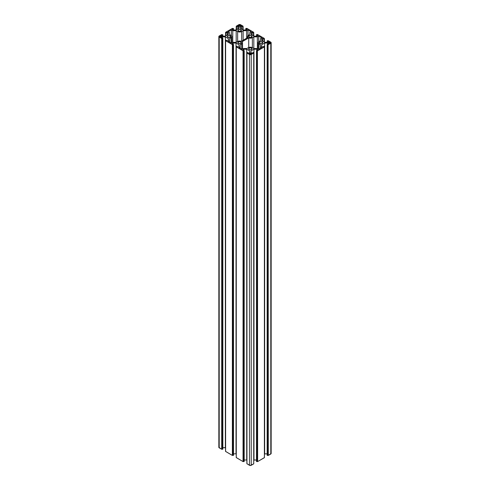 <?xml version="1.0" encoding="UTF-8"?>
<svg xmlns="http://www.w3.org/2000/svg" width="490" height="490" viewBox="0 0 490 490"><rect width="100%" height="100%" fill="white"/><g stroke="black" fill="none" stroke-linecap="round" stroke-linejoin="round"><path stroke-width="0.73" d="M227.783 37.222A1.709 0.986 180 0 1 227.28 36.523A1.709 0.986 180 0 1 228.334 35.611A1.709 0.986 180 0 1 230.202 35.825L230.202 37.222L230.202 35.825A1.709 0.986 180 0 1 230.704 36.523A1.709 0.986 180 0 1 229.645 37.436A1.709 0.986 180 0 1 227.783 37.222L227.311 36.327L228.352 35.605L229.645 35.611L230.668 36.327L230.57 36.903L229.645 37.436L227.783 37.222M238.452 43.383A1.709 0.986 180 0 1 237.95 42.685A1.709 0.986 180 0 1 239.01 41.773A1.709 0.986 180 0 1 240.872 41.987L240.872 43.383L240.872 41.987A1.709 0.986 180 0 1 241.374 42.685A1.709 0.986 180 0 1 240.321 43.598A1.709 0.986 180 0 1 238.452 43.383L237.987 42.489L239.01 41.773L240.321 41.773L241.343 42.489L241.245 43.065L240.321 43.598L238.452 43.383M259.798 43.383A1.709 0.986 180 0 1 259.296 42.685A1.709 0.986 180 0 1 260.355 41.773A1.709 0.986 180 0 1 262.217 41.987L262.217 43.383L262.217 41.987A1.709 0.986 180 0 1 262.72 42.685A1.709 0.986 180 0 1 261.666 43.598A1.709 0.986 180 0 1 259.798 43.383L259.332 42.489L260.355 41.773L261.648 41.766L262.689 42.489L262.591 43.065L261.666 43.598L259.798 43.383M249.128 37.222A1.709 0.986 180 0 1 248.626 36.523A1.709 0.986 180 0 1 249.68 35.611A1.709 0.986 180 0 1 251.548 35.825L251.548 37.222L251.548 35.825A1.709 0.986 180 0 1 252.05 36.523A1.709 0.986 180 0 1 250.99 37.436A1.709 0.986 180 0 1 249.128 37.222L248.657 36.327L249.68 35.611L250.99 35.611L252.013 36.327L251.915 36.903L250.99 37.436L249.128 37.222M249.128 49.545A1.709 0.986 180 0 1 248.626 48.847A1.709 0.986 180 0 1 249.68 47.934A1.709 0.986 180 0 1 251.548 48.149L251.548 49.545L251.548 48.149A1.709 0.986 180 0 1 252.05 48.847A1.709 0.986 180 0 1 250.99 49.76A1.709 0.986 180 0 1 249.128 49.545L248.657 48.651L249.68 47.934L250.99 47.934L252.013 48.651L251.915 49.227L250.99 49.76L249.128 49.545M238.452 31.06A1.709 0.986 180 0 1 237.95 30.362A1.709 0.986 180 0 1 239.01 29.449A1.709 0.986 180 0 1 240.872 29.663L240.872 31.06L240.872 29.663A1.709 0.986 180 0 1 241.374 30.362A1.709 0.986 180 0 1 240.321 31.274A1.709 0.986 180 0 1 238.452 31.06L237.987 30.166L239.01 29.449L240.321 29.449L241.343 30.166L241.245 30.741L240.321 31.274L238.452 31.06M240.59 25.823L240.088 26.111A0.606 0.349 180 0 1 239.236 26.111L239.236 25.039L238.74 25.327L239.236 26.111L239.236 25.039A0.606 0.349 180 0 1 240.088 25.039L240.088 26.111L240.088 25.039L240.59 25.823L240.59 25.327A0.606 0.349 180 0 1 240.59 25.823L239.665 26.209L238.74 25.823A0.606 0.349 180 0 1 238.74 25.327L238.74 25.823L238.661 25.382L239.892 24.966L240.719 25.443L240.59 25.823M236.174 42.354L236.174 30.686L237.638 31.532L237.638 41.515A2.866 1.654 180 0 1 241.264 41.307L238.9 41.087L236.174 42.354L237.638 41.515L237.638 31.532L239.665 32.015L241.693 31.532A2.866 1.654 180 0 1 237.638 31.532L236.174 30.686L236.174 42.354L232.652 42.354L236.174 42.354M241.693 41.062L241.693 31.532L243.15 30.686L243.15 40.217L243.15 30.686L246.672 30.686L246.672 38.183L246.672 30.686L248.007 29.921L248.007 35.556L248.007 29.921L251.101 31.709L249.771 32.475L249.771 34.508L247.573 36.082L247.952 37.448A2.866 1.654 180 0 1 247.468 36.523A2.866 1.654 180 0 1 248.308 35.354L249.771 34.508L249.771 32.475L251.101 31.709L248.007 29.921L246.672 30.686L243.15 30.686L241.693 31.532L241.693 41.062M247.952 37.448L241.264 41.307L247.952 37.448M231.323 43.126L232.652 42.354L231.323 43.126L228.224 41.338L231.323 43.126M229.559 42.109L229.559 40.572L228.224 41.338L229.559 40.572L229.559 42.109M229.559 38.539L229.559 40.572L229.559 38.539L231.017 37.693L229.559 38.539M231.017 42.955L231.017 37.693L231.017 42.955M231.017 35.354A2.866 1.654 180 0 1 231.856 36.523A2.866 1.654 180 0 1 231.017 37.693L231.856 36.523L231.378 35.605L231.372 29.89L231.372 35.605L229.559 34.508L231.017 35.354M229.559 32.536L229.559 34.508L229.559 32.536L228.175 31.74L229.559 32.536M228.175 31.74L231.372 29.89L232.762 30.686L232.762 42.354L232.762 30.686L236.174 30.686L232.762 30.686L231.372 29.89L228.175 31.74M221.131 37.056A0.606 0.349 180 0 1 220.273 37.056L220.273 35.991L220.273 37.056L219.777 36.768L221.131 37.056L221.131 35.991L221.131 37.056L221.627 36.768L221.627 36.278L221.131 37.056M219.777 36.278L219.777 36.768A0.606 0.349 180 0 1 219.777 36.278L220.273 35.991A0.606 0.349 180 0 1 221.131 35.991L221.627 36.278A0.606 0.349 180 0 1 221.627 36.768L221.756 36.389L220.935 35.911L219.777 36.278L219.777 36.768L219.777 36.278M270.223 42.44A0.606 0.349 180 0 1 270.223 42.93L269.727 42.152L269.727 43.218A0.606 0.349 180 0 1 268.869 43.218L268.373 42.93A0.606 0.349 180 0 1 268.373 42.44L268.244 42.82L268.373 42.44L268.869 43.218L268.869 42.152L268.373 42.44L268.869 42.152A0.606 0.349 180 0 1 269.727 42.152L269.727 43.218L268.869 43.218L268.869 42.152L270.351 42.55L269.727 43.218L270.223 42.44M253.826 48.516L252.362 47.677L252.362 37.693A2.866 1.654 180 0 1 248.736 37.895L242.048 41.76A2.866 1.654 180 0 1 242.532 42.685A2.866 1.654 180 0 1 241.693 43.855L241.693 49.116L241.693 43.855L242.519 42.844L242.048 41.76L248.736 37.895L248.736 47.469L248.736 37.895L250.617 38.171L252.362 37.693L252.362 47.677L250.335 47.193L248.308 47.677A2.866 1.654 180 0 1 252.362 47.677L253.826 48.516L253.826 36.848L252.362 37.693L253.826 36.848L253.826 48.516L257.238 48.516L253.826 48.516M248.308 47.677L246.85 48.516L243.328 48.516L241.993 49.288L238.9 47.499L240.229 46.734L240.229 48.271L240.229 44.7L241.693 43.855L240.229 44.7L240.229 46.734L238.9 47.499L241.993 49.288L243.328 48.516L246.85 48.516L248.308 47.677M257.348 48.584L257.348 36.848L253.826 36.848L257.348 36.848L257.348 48.584M258.677 41.717L258.677 36.082L257.348 36.848L258.677 36.082L258.677 41.717M261.776 37.871L258.677 36.082L261.776 37.871L260.441 38.637L261.776 37.871M260.441 40.67L260.441 38.637L260.441 40.67L258.983 41.515L260.441 40.67M258.983 43.855A2.866 1.654 180 0 1 258.144 42.685A2.866 1.654 180 0 1 258.983 41.515L258.144 42.685L258.983 43.855L258.983 49.116L258.983 43.855L260.441 44.7L258.983 43.855M260.441 48.271L260.441 44.7L260.441 48.271M261.825 47.469L260.441 46.673L261.825 47.469L258.628 49.319L261.825 47.469M258.628 49.319L257.238 48.516L258.628 49.319M249.41 53.876L249.912 53.098L249.912 54.163L249.912 53.098A0.606 0.349 180 0 1 250.764 53.098L250.764 54.163L251.26 53.876L250.764 53.098L250.764 54.163A0.606 0.349 180 0 1 249.912 54.163L249.41 53.876A0.606 0.349 180 0 1 249.41 53.386L249.41 53.876L249.281 53.496L250.108 53.024L251.26 53.386A0.606 0.349 180 0 1 251.26 53.876L251.26 53.386L251.395 53.765L250.568 54.243L249.41 53.876M221.535 35.488L222.478 36.156L225.363 36.156L228.352 34.429L228.352 32.763L228.352 34.429L225.363 36.156L222.478 36.156L221.492 35.55L222.803 34.759L221.535 35.488M222.803 36.156L222.803 34.759L222.803 36.156M222.27 34.655L221.909 34.569L222.27 34.655M221.701 34.569L219.208 36.009L221.701 34.569M219.208 37.038A1.256 0.729 180 0 1 218.84 36.523A1.256 0.729 180 0 1 219.208 36.009L218.84 36.523L219.208 37.038L219.208 447.829L219.208 37.038L221.701 38.471L219.208 37.038M219.048 446.911L218.84 447.315A1.256 0.729 0 0 0 219.208 447.829L221.701 449.269L221.701 38.471L221.909 449.269L221.701 38.471L222.056 38.392L222.056 449.183L221.909 38.471L222.27 38.392L222.056 449.183L222.221 38.373L222.27 449.183L222.27 38.392L222.656 449.287L222.448 38.496L222.803 38.41L222.803 449.079M222.803 38.287L221.492 37.497L222.478 36.891L222.478 38.104L222.478 36.891L225.363 36.891L225.363 447.682L222.846 447.682L225.529 447.78L225.363 36.891L228.352 38.618L225.363 36.891L222.478 36.891L221.492 37.497L222.803 38.287M228.352 40.284L228.352 38.618L228.352 40.284L227.409 40.823L228.352 40.284L228.352 38.618M227.409 40.823L225.933 40.094L227.409 40.823M225.578 40.303L225.578 40.646L225.578 40.303M225.614 40.731L225.614 451.529L225.614 40.731L232.37 44.633L225.614 40.731M225.614 451.4L232.37 455.43L232.37 44.633L232.585 455.43L232.37 44.633L232.726 44.553L232.726 455.345L232.585 44.633L232.94 44.553L232.726 455.345L232.891 44.535L232.94 455.345L232.94 44.553L233.332 455.449L233.118 44.657L233.473 44.572L233.473 455.241M239.022 44.78L236.033 43.053L233.154 43.053L232.168 43.659L233.473 44.572L232.211 43.598L233.154 43.053L233.154 44.265L233.154 43.053L236.033 43.053L236.033 453.844L233.516 453.844L236.033 453.844L236.033 43.053L239.022 44.78L239.022 46.446L239.022 44.78L239.022 46.446L238.079 46.985L239.022 46.446M238.079 46.985L236.603 46.256L238.079 46.985M236.247 46.464L236.247 46.807L236.247 46.464M236.247 457.133L236.204 46.403M236.284 46.893L236.284 457.691L236.284 46.893L243.046 50.795L236.284 46.893M236.284 457.562L243.046 461.592L243.046 50.795L243.254 461.592L243.046 50.795L243.401 50.715L243.401 461.507L243.254 50.795L243.61 50.715L243.401 461.507L243.561 50.697L243.61 461.507L243.61 50.715L244.002 461.611L243.793 50.819L244.149 50.733L244.149 461.402M249.698 50.942L246.709 49.214L243.824 49.214L242.838 49.821L244.149 50.733L242.881 49.76L243.824 49.214L243.824 50.427L243.824 49.214L246.709 49.214L246.709 460.006L244.192 460.006L246.709 460.006L246.709 49.214L249.698 50.942L249.698 52.608L249.698 50.942L249.698 52.608L248.755 53.147L249.698 52.608M248.755 53.147L247.279 52.418L248.755 53.147M246.923 52.626L246.923 52.969L246.923 52.626M246.954 53.055L246.954 463.852L246.954 53.055L249.447 54.494L246.954 53.055M246.954 463.724L249.447 465.286L249.447 54.494L249.447 465.286A1.256 0.729 0 0 0 251.223 465.286L251.223 54.494A1.256 0.729 180 0 1 249.447 54.494L251.033 54.586L253.716 53.055L253.716 463.852L251.223 465.286L251.223 54.494L253.716 53.055L253.716 463.724M253.753 52.969L253.746 463.754M253.796 52.565L253.753 463.295M253.753 52.504L253.397 52.418L253.753 52.504M250.978 52.608L252.025 53.177L253.397 52.418L252.136 53.147L250.978 52.608L250.978 50.942L250.978 52.608L250.978 50.942L253.967 49.214L253.796 460.104L256.484 460.006L253.967 460.006L253.967 49.214L256.846 49.214L253.967 49.214L250.978 50.942M256.846 50.427L256.846 49.214L256.846 50.427M257.789 49.882L256.846 49.214L257.832 49.821L256.527 50.611L257.789 49.882M256.527 50.733L256.527 461.531L256.527 50.733M256.527 461.402L256.668 50.819L256.668 461.611L256.668 50.819L256.882 461.611L257.06 50.715L257.06 461.507L257.06 50.715L257.275 461.507L257.275 50.715L257.415 461.592L257.415 50.795L257.63 461.592L264.386 457.691L264.386 46.893L257.63 50.795L264.386 46.893L264.386 457.562M264.386 46.771L264.471 46.403L264.386 46.771M264.422 46.342L264.067 46.256L264.422 46.342M264.471 46.403L264.422 457.133M261.648 46.446L262.701 47.016L264.067 46.256L262.805 46.985L261.648 46.446L261.648 44.78L261.648 46.446L261.648 44.78L264.637 43.053L261.648 44.78M264.471 453.942L264.637 43.053L264.637 453.844L267.154 453.844L264.471 453.942M267.522 44.265L267.522 43.053L264.637 43.053L267.522 43.053L267.522 44.265M268.465 43.72L267.522 43.053L268.508 43.659L267.197 44.449L268.465 43.72M267.197 44.572L267.197 455.369L267.197 44.572M267.197 455.241L267.344 44.657L267.344 455.449L267.344 44.657L267.552 455.449L267.73 44.553L267.73 455.345L267.73 44.553L267.944 455.345L267.944 44.553L268.091 455.43L268.091 44.633L268.3 455.43L270.792 453.991L270.792 43.2L268.3 44.633L270.792 43.2L270.792 453.991A1.256 0.729 0 0 0 271.16 453.477L271.135 453.336M270.792 42.171A1.256 0.729 180 0 1 271.16 42.685A1.256 0.729 180 0 1 270.792 43.2L270.952 42.281L268.3 40.731L270.792 42.171M268.091 40.731L267.344 40.713L268.091 40.731M267.197 40.921L268.508 41.711L267.522 42.318L264.637 42.318L261.648 40.59L264.637 42.318L267.522 42.318L268.508 41.711L267.197 40.921L267.197 42.318L267.197 40.921M261.648 40.59L261.648 38.924L261.648 40.59L261.648 38.924L262.591 38.379L261.648 38.924M262.591 41.136L262.591 38.379L262.805 41.258L262.805 38.379L264.067 39.108L262.701 38.355L262.591 41.136M264.067 41.987L264.067 39.108L264.067 41.987M264.282 39.108L264.282 42.109L264.282 39.108M264.422 42.189L264.422 39.029L264.422 42.189M264.386 38.471L257.63 34.569L264.386 38.471M257.415 34.569L256.668 34.551L257.415 34.569M256.527 34.759L257.832 35.55L256.846 36.156L253.967 36.156L250.978 34.429L253.967 36.156L256.846 36.156L257.832 35.55L256.527 34.759L256.527 36.156L256.527 34.759M250.978 34.429L250.978 32.763L250.978 34.429L250.978 32.763L251.921 32.218L250.978 32.763M251.921 34.974L251.921 32.218L252.136 35.096L252.136 32.218L253.397 32.946L252.025 32.193L251.921 34.974M253.397 35.825L253.397 32.946L253.397 35.825M253.612 32.946L253.612 35.948L253.612 32.946M253.753 36.027L253.753 32.867L253.753 36.027M253.716 32.309L246.954 28.408L253.716 32.309M246.746 28.408L245.998 28.389L246.746 28.408M240.302 28.267L243.291 29.994L246.176 29.994L247.162 29.388L245.851 28.598L245.851 29.994L245.809 28.53L247.119 29.449L246.176 29.994L243.291 29.994L240.302 28.267L240.302 26.601L240.302 28.267L240.302 26.601L241.245 26.056L240.302 26.601M241.245 28.812L241.245 26.056L241.46 28.935L241.46 26.056L242.721 26.785L241.356 26.031L241.245 28.812M242.721 29.663L242.721 26.785L242.721 29.663M242.936 26.785L242.936 29.786L242.936 26.785M243.077 29.866L243.077 26.705L243.077 29.866M243.046 26.148L240.553 24.714L243.046 26.148M238.777 24.714A1.256 0.729 180 0 1 240.553 24.714L238.967 24.623L236.241 26.215L238.777 24.714M236.284 26.276L236.204 26.644L236.284 26.276M236.247 26.705L236.388 29.786L236.603 26.785L236.247 26.705L236.247 29.866L236.247 26.705M239.022 26.601L237.975 26.031L236.603 26.785L236.603 29.663L236.603 26.785L237.864 26.056L237.864 28.935L237.864 26.056L238.079 28.812L238.079 26.056L239.022 26.601L239.022 28.267L239.022 26.601L239.022 28.267L236.033 29.994L233.154 29.994L236.033 29.994L239.022 28.267M232.211 29.449L233.154 29.994L232.211 29.449M233.473 29.994L233.473 28.598L232.211 29.327L233.473 28.598L233.473 29.994M232.94 28.494L232.585 28.408L232.94 28.494M232.37 28.408L225.614 32.309L232.37 28.408M225.614 32.438L225.529 32.806L225.614 32.438M225.578 32.867L225.719 35.948L225.933 32.946L225.578 32.867L225.578 36.027L225.578 32.867M228.352 32.763L227.299 32.193L225.933 32.946L225.933 35.825L225.933 32.946L227.195 32.218L227.195 35.096L227.195 32.218L227.409 34.974L227.409 32.218L228.352 32.763L228.352 34.429M218.84 36.523L218.84 447.315L221.701 449.269L222.834 449.11M225.578 451.431L232.37 455.43L233.503 455.271M236.254 457.593L243.046 461.592L244.179 461.433M246.923 463.754L250.335 465.5L253.759 463.785M256.497 461.433L257.63 461.592L264.422 457.593M267.166 455.271L268.3 455.43L271.16 453.477L271.16 42.685M247.468 36.53L247.468 37.724M231.856 36.523L231.856 42.814M242.532 42.685L242.532 48.975M258.144 42.685L258.144 49.037M222.846 38.349L222.846 449.146M225.529 40.241L225.529 451.033M225.565 40.67L225.565 451.462M233.516 44.51L233.516 455.308M236.241 46.832L236.241 457.623M244.192 50.672L244.192 461.47M246.874 52.565L246.874 463.356M246.911 52.994L246.911 463.785M256.484 50.672L256.484 461.47M264.435 46.832L264.435 457.623M267.154 44.51L267.154 455.308M253.532 35.899L253.532 32.971M245.809 28.53L245.809 29.994M243.126 26.644L243.126 29.896M242.856 29.737L242.856 26.809M236.204 26.644L236.204 29.896M233.516 28.53L233.516 29.994"/></g></svg>
